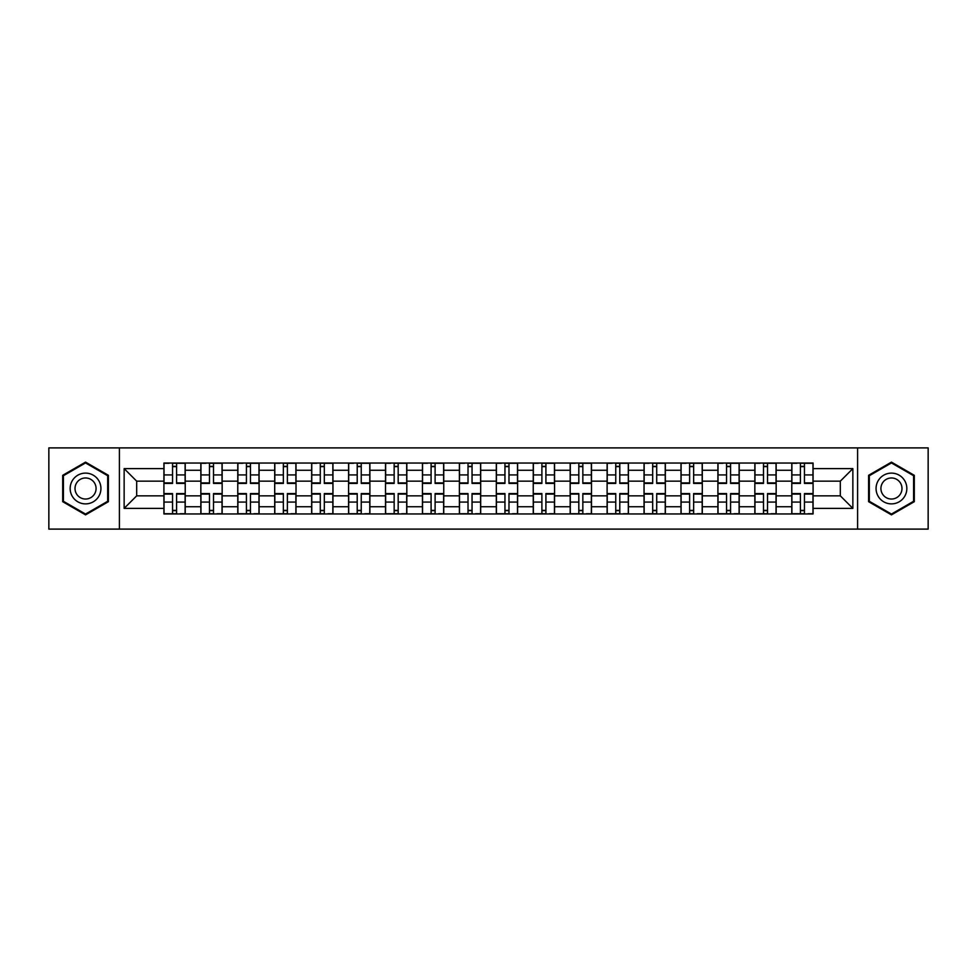 <?xml version="1.0" encoding="UTF-8"?>
<svg xmlns="http://www.w3.org/2000/svg" width="977" height="977" viewBox="0 0 977 977"><rect width="100%" height="100%" fill="white"/><g stroke="black" fill="none" stroke-linecap="round" stroke-linejoin="round"><path stroke-width="1.47" d="M857.598 529.107L928.15 529.107L928.15 447.893L48.85 447.893L48.85 529.107L857.598 529.107L857.598 447.893M200.847 513.951L200.847 470.267L185.215 470.267L185.215 513.951M185.215 470.267L185.215 463.049M200.847 470.267L200.847 463.049M222.158 463.049L222.158 513.951M237.777 513.951L237.777 463.049M259.088 463.049L259.088 513.951M274.708 513.951L274.708 463.049M296.019 463.049L296.019 513.951M311.651 513.951L311.651 463.049M332.949 463.049L332.949 513.951M348.581 513.951L348.581 463.049M369.892 463.049L369.892 513.951M385.512 513.951L385.512 463.049M406.823 463.049L406.823 513.951M422.443 513.951L422.443 463.049M443.753 463.049L443.753 513.951M459.385 513.951L459.385 463.049M480.684 463.049L480.684 513.951M496.316 513.951L496.316 463.049M517.615 463.049L517.615 513.951M533.247 513.951L533.247 463.049M554.557 463.049L554.557 513.951M570.177 513.951L570.177 463.049M591.488 463.049L591.488 513.951M607.108 513.951L607.108 463.049M628.419 463.049L628.419 513.951M644.051 513.951L644.051 463.049M665.349 463.049L665.349 513.951M680.981 513.951L680.981 463.049M702.292 463.049L702.292 513.951M717.912 513.951L717.912 463.049M739.223 463.049L739.223 513.951M754.842 513.951L754.842 463.049M776.153 463.049L776.153 513.951M791.785 513.951L791.785 463.049M791.785 495.84L776.153 495.84M754.842 495.84L739.223 495.84M717.912 495.84L702.292 495.84M680.981 495.84L665.349 495.84M644.051 495.84L628.419 495.84M607.108 495.84L591.488 495.84M570.177 495.84L554.557 495.84M533.247 495.84L517.615 495.84M496.316 495.84L480.684 495.84M459.385 495.84L443.753 495.84M422.443 495.84L406.823 495.84M385.512 495.84L369.892 495.84M348.581 495.84L332.949 495.84M311.651 495.84L296.019 495.84M274.708 495.84L259.088 495.84M237.777 495.84L222.158 495.84M200.847 495.84L185.215 495.84M791.785 481.16L776.153 481.16M754.842 481.16L739.223 481.16M717.912 481.16L702.292 481.16M680.981 481.16L665.349 481.16M644.051 481.16L628.419 481.16M607.108 481.16L591.488 481.16M570.177 481.16L554.557 481.16M533.247 481.16L517.615 481.16M496.316 481.16L480.684 481.16M459.385 481.16L443.753 481.16M422.443 481.16L406.823 481.16M385.512 481.16L369.892 481.16M348.581 481.16L332.949 481.16M311.651 481.16L296.019 481.16M274.708 481.16L259.088 481.16M237.777 481.16L222.158 481.16M200.847 481.16L185.215 481.16M136.682 495.84L163.916 495.84L163.916 481.16L136.682 481.16L136.682 495.84L124.14 508.382L124.14 468.618L163.916 468.618L163.916 481.16M813.084 481.16L813.084 495.84L840.318 495.84L840.318 481.16L813.084 481.16L813.084 463.049L163.916 463.049L163.916 468.618M813.084 468.618L852.86 468.618L852.86 508.382L813.084 508.382L813.084 495.84M163.916 495.84L163.916 513.951L813.084 513.951L813.084 508.382M163.916 508.382L124.14 508.382M119.402 529.107L119.402 447.893M108.398 475.31L85.549 462.121L62.699 475.31L62.699 501.69L85.549 514.879L108.398 501.69L108.398 475.31M914.301 475.31L891.451 462.121L868.602 475.31L868.602 501.69L891.451 514.879L914.301 501.69L914.301 475.31M176.581 510.397L172.55 510.397M172.55 466.603L176.581 466.603M213.511 510.397L209.481 510.397M209.481 466.603L213.511 466.603M250.442 510.397L246.424 510.397M246.424 466.603L250.442 466.603M287.385 510.397L283.354 510.397M283.354 466.603L287.385 466.603M324.315 510.397L320.285 510.397M320.285 466.603L324.315 466.603M361.246 510.397L357.216 510.397M357.216 466.603L361.246 466.603M398.176 510.397L394.158 510.397M394.158 466.603L398.176 466.603M435.107 510.397L431.089 510.397M431.089 466.603L435.107 466.603M472.05 510.397L468.02 510.397M468.02 466.603L472.05 466.603M508.98 510.397L504.95 510.397M504.95 466.603L508.98 466.603M545.911 510.397L541.893 510.397M541.893 466.603L545.911 466.603M582.842 510.397L578.824 510.397M578.824 466.603L582.842 466.603M619.784 510.397L615.754 510.397M615.754 466.603L619.784 466.603M656.715 510.397L652.685 510.397M652.685 466.603L656.715 466.603M693.646 510.397L689.615 510.397M689.615 466.603L693.646 466.603M730.576 510.397L726.558 510.397M726.558 466.603L730.576 466.603M767.519 510.397L763.489 510.397M763.489 466.603L767.519 466.603M804.45 510.397L800.419 510.397M800.419 466.603L804.45 466.603M124.14 468.618L136.682 481.16M840.318 495.84L852.86 508.382M840.318 481.16L852.86 468.618M176.581 483.407L176.581 463.281L185.105 463.281L185.105 483.407L176.581 483.407M172.55 466.359L176.581 466.359M168.997 463.281L164.026 463.281L164.026 483.407L172.55 483.407L172.55 463.281L176.581 463.281M172.55 493.593L172.55 513.719L164.026 513.719L164.026 493.593L172.55 493.593M176.581 510.641L172.55 510.641M180.134 513.719L185.105 513.719L185.105 493.593L176.581 493.593L176.581 513.719L172.55 513.719M213.511 483.407L213.511 463.281L222.035 463.281L222.035 483.407L213.511 483.407M209.481 466.359L213.511 466.359M205.939 463.281L200.969 463.281L200.969 483.407L209.481 483.407L209.481 463.281L213.511 463.281M250.442 483.407L250.442 463.281L258.966 463.281L258.966 483.407L250.442 483.407M246.424 466.359L250.442 466.359M242.87 463.281L237.9 463.281L237.9 483.407L246.424 483.407L246.424 463.281L250.442 463.281M287.385 483.407L287.385 463.281L295.897 463.281L295.897 483.407L287.385 483.407M283.354 466.359L287.385 466.359M279.801 463.281L274.83 463.281L274.83 483.407L283.354 483.407L283.354 463.281L287.385 463.281M72.225 496.194A15.388 15.388 0 0 0 93.242 501.824A15.388 15.388 0 0 0 98.872 480.806A15.388 15.388 0 0 0 77.855 475.176A15.388 15.388 0 0 0 72.225 496.194M76.426 493.764A10.539 10.539 0 0 0 90.812 497.623A10.539 10.539 0 0 0 94.671 483.236A10.539 10.539 0 0 0 80.285 479.377A10.539 10.539 0 0 0 76.426 493.764M85.549 462.939L107.678 475.714L107.678 501.286L85.549 514.061L63.407 501.286L63.407 475.714L85.549 462.939M878.128 496.194A15.388 15.388 0 0 0 899.145 501.824A15.388 15.388 0 0 0 904.775 480.806A15.388 15.388 0 0 0 883.758 475.176A15.388 15.388 0 0 0 878.128 496.194M882.329 493.764A10.539 10.539 0 0 0 896.715 497.623A10.539 10.539 0 0 0 900.574 483.236A10.539 10.539 0 0 0 886.188 479.377A10.539 10.539 0 0 0 882.329 493.764M891.451 462.939L913.593 475.714L913.593 501.286L891.451 514.061L869.322 501.286L869.322 475.714L891.451 462.939M209.481 493.593L209.481 513.719L200.969 513.719L200.969 493.593L209.481 493.593M213.511 510.641L209.481 510.641M217.065 513.719L222.035 513.719L222.035 493.593L213.511 493.593L213.511 513.719L209.481 513.719M246.424 493.593L246.424 513.719L237.9 513.719L237.9 493.593L246.424 493.593M250.442 510.641L246.424 510.641M253.996 513.719L258.966 513.719L258.966 493.593L250.442 493.593L250.442 513.719L246.424 513.719M283.354 493.593L283.354 513.719L274.83 513.719L274.83 493.593L283.354 493.593M287.385 510.641L283.354 510.641M290.926 513.719L295.897 513.719L295.897 493.593L287.385 493.593L287.385 513.719L283.354 513.719M324.315 483.407L324.315 463.281L332.839 463.281L332.839 483.407L324.315 483.407M320.285 466.359L324.315 466.359M316.731 463.281L311.761 463.281L311.761 483.407L320.285 483.407L320.285 463.281L324.315 463.281M361.246 483.407L361.246 463.281L369.77 463.281L369.77 483.407L361.246 483.407M357.216 466.359L361.246 466.359M353.674 463.281L348.704 463.281L348.704 483.407L357.216 483.407L357.216 463.281L361.246 463.281M320.285 493.593L320.285 513.719L311.761 513.719L311.761 493.593L320.285 493.593M324.315 510.641L320.285 510.641M327.869 513.719L332.839 513.719L332.839 493.593L324.315 493.593L324.315 513.719L320.285 513.719M357.216 493.593L357.216 513.719L348.704 513.719L348.704 493.593L357.216 493.593M361.246 510.641L357.216 510.641M364.8 513.719L369.77 513.719L369.77 493.593L361.246 493.593L361.246 513.719L357.216 513.719M398.176 483.407L398.176 463.281L406.701 463.281L406.701 483.407L398.176 483.407M394.158 466.359L398.176 466.359M390.605 463.281L385.634 463.281L385.634 483.407L394.158 483.407L394.158 463.281L398.176 463.281M435.107 483.407L435.107 463.281L443.631 463.281L443.631 483.407L435.107 483.407M431.089 466.359L435.107 466.359M427.535 463.281L422.565 463.281L422.565 483.407L431.089 483.407L431.089 463.281L435.107 463.281M472.05 483.407L472.05 463.281L480.574 463.281L480.574 483.407L472.05 483.407M468.02 466.359L472.05 466.359M464.466 463.281L459.495 463.281L459.495 483.407L468.02 483.407L468.02 463.281L472.05 463.281M508.98 483.407L508.98 463.281L517.505 463.281L517.505 483.407L508.98 483.407M504.95 466.359L508.98 466.359M501.409 463.281L496.426 463.281L496.426 483.407L504.95 483.407L504.95 463.281L508.98 463.281M545.911 483.407L545.911 463.281L554.435 463.281L554.435 483.407L545.911 483.407M541.893 466.359L545.911 466.359M538.339 463.281L533.369 463.281L533.369 483.407L541.893 483.407L541.893 463.281L545.911 463.281M582.842 483.407L582.842 463.281L591.366 463.281L591.366 483.407L582.842 483.407M578.824 466.359L582.842 466.359M575.27 463.281L570.299 463.281L570.299 483.407L578.824 483.407L578.824 463.281L582.842 463.281M619.784 483.407L619.784 463.281L628.296 463.281L628.296 483.407L619.784 483.407M615.754 466.359L619.784 466.359M612.2 463.281L607.23 463.281L607.23 483.407L615.754 483.407L615.754 463.281L619.784 463.281M656.715 483.407L656.715 463.281L665.239 463.281L665.239 483.407L656.715 483.407M652.685 466.359L656.715 466.359M649.131 463.281L644.161 463.281L644.161 483.407L652.685 483.407L652.685 463.281L656.715 463.281M394.158 493.593L394.158 513.719L385.634 513.719L385.634 493.593L394.158 493.593M398.176 510.641L394.158 510.641M401.73 513.719L406.701 513.719L406.701 493.593L398.176 493.593L398.176 513.719L394.158 513.719M431.089 493.593L431.089 513.719L422.565 513.719L422.565 493.593L431.089 493.593M435.107 510.641L431.089 510.641M438.661 513.719L443.631 513.719L443.631 493.593L435.107 493.593L435.107 513.719L431.089 513.719M468.02 493.593L468.02 513.719L459.495 513.719L459.495 493.593L468.02 493.593M472.05 510.641L468.02 510.641M475.591 513.719L480.574 513.719L480.574 493.593L472.05 493.593L472.05 513.719L468.02 513.719M504.95 493.593L504.95 513.719L496.426 513.719L496.426 493.593L504.95 493.593M508.98 510.641L504.95 510.641M512.534 513.719L517.505 513.719L517.505 493.593L508.98 493.593L508.98 513.719L504.95 513.719M541.893 493.593L541.893 513.719L533.369 513.719L533.369 493.593L541.893 493.593M545.911 510.641L541.893 510.641M549.465 513.719L554.435 513.719L554.435 493.593L545.911 493.593L545.911 513.719L541.893 513.719M578.824 493.593L578.824 513.719L570.299 513.719L570.299 493.593L578.824 493.593M582.842 510.641L578.824 510.641M586.395 513.719L591.366 513.719L591.366 493.593L582.842 493.593L582.842 513.719L578.824 513.719M615.754 493.593L615.754 513.719L607.23 513.719L607.23 493.593L615.754 493.593M619.784 510.641L615.754 510.641M623.326 513.719L628.296 513.719L628.296 493.593L619.784 493.593L619.784 513.719L615.754 513.719M652.685 493.593L652.685 513.719L644.161 513.719L644.161 493.593L652.685 493.593M656.715 510.641L652.685 510.641M660.269 513.719L665.239 513.719L665.239 493.593L656.715 493.593L656.715 513.719L652.685 513.719M693.646 483.407L693.646 463.281L702.17 463.281L702.17 483.407L693.646 483.407M689.615 466.359L693.646 466.359M686.074 463.281L681.103 463.281L681.103 483.407L689.615 483.407L689.615 463.281L693.646 463.281M689.615 493.593L689.615 513.719L681.103 513.719L681.103 493.593L689.615 493.593M693.646 510.641L689.615 510.641M697.199 513.719L702.17 513.719L702.17 493.593L693.646 493.593L693.646 513.719L689.615 513.719M730.576 483.407L730.576 463.281L739.101 463.281L739.101 483.407L730.576 483.407M726.558 466.359L730.576 466.359M723.004 463.281L718.034 463.281L718.034 483.407L726.558 483.407L726.558 463.281L730.576 463.281M726.558 493.593L726.558 513.719L718.034 513.719L718.034 493.593L726.558 493.593M730.576 510.641L726.558 510.641M734.13 513.719L739.101 513.719L739.101 493.593L730.576 493.593L730.576 513.719L726.558 513.719M767.519 483.407L767.519 463.281L776.031 463.281L776.031 483.407L767.519 483.407M763.489 466.359L767.519 466.359M759.935 463.281L754.965 463.281L754.965 483.407L763.489 483.407L763.489 463.281L767.519 463.281M763.489 493.593L763.489 513.719L754.965 513.719L754.965 493.593L763.489 493.593M767.519 510.641L763.489 510.641M771.061 513.719L776.031 513.719L776.031 493.593L767.519 493.593L767.519 513.719L763.489 513.719M804.45 483.407L804.45 463.281L812.974 463.281L812.974 483.407L804.45 483.407M800.419 466.359L804.45 466.359M796.866 463.281L791.895 463.281L791.895 483.407L800.419 483.407L800.419 463.281L804.45 463.281M800.419 493.593L800.419 513.719L791.895 513.719L791.895 493.593L800.419 493.593M804.45 510.641L800.419 510.641M808.003 513.719L812.974 513.719L812.974 493.593L804.45 493.593L804.45 513.719L800.419 513.719M754.842 470.267L739.223 470.267M717.912 470.267L702.292 470.267M680.981 470.267L665.349 470.267M644.051 470.267L628.419 470.267M607.108 470.267L591.488 470.267M570.177 470.267L554.557 470.267M533.247 470.267L517.615 470.267M496.316 470.267L480.684 470.267M459.385 470.267L443.753 470.267M422.443 470.267L406.823 470.267M385.512 470.267L369.892 470.267M348.581 470.267L332.949 470.267M311.651 470.267L296.019 470.267M274.708 470.267L259.088 470.267M237.777 470.267L222.158 470.267M791.785 470.267L776.153 470.267M754.842 506.733L739.223 506.733M717.912 506.733L702.292 506.733M680.981 506.733L665.349 506.733M644.051 506.733L628.419 506.733M607.108 506.733L591.488 506.733M570.177 506.733L554.557 506.733M533.247 506.733L517.615 506.733M496.316 506.733L480.684 506.733M459.385 506.733L443.753 506.733M422.443 506.733L406.823 506.733M385.512 506.733L369.892 506.733M348.581 506.733L332.949 506.733M311.651 506.733L296.019 506.733M274.708 506.733L259.088 506.733M237.777 506.733L222.158 506.733M200.847 506.733L185.215 506.733M791.785 506.733L776.153 506.733M176.581 482.907L185.105 482.907M176.581 474.92L185.105 474.92M164.026 482.907L172.55 482.907M164.026 474.92L172.55 474.92M172.55 494.093L164.026 494.093M172.55 502.08L164.026 502.08M185.105 494.093L176.581 494.093M185.105 502.08L176.581 502.08M213.511 482.907L222.035 482.907M213.511 474.92L222.035 474.92M200.969 482.907L209.481 482.907M200.969 474.92L209.481 474.92M250.442 482.907L258.966 482.907M250.442 474.92L258.966 474.92M237.9 482.907L246.424 482.907M237.9 474.92L246.424 474.92M287.385 482.907L295.897 482.907M287.385 474.92L295.897 474.92M274.83 482.907L283.354 482.907M274.83 474.92L283.354 474.92M209.481 494.093L200.969 494.093M209.481 502.08L200.969 502.08M222.035 494.093L213.511 494.093M222.035 502.08L213.511 502.08M246.424 494.093L237.9 494.093M246.424 502.08L237.9 502.08M258.966 494.093L250.442 494.093M258.966 502.08L250.442 502.08M283.354 494.093L274.83 494.093M283.354 502.08L274.83 502.08M295.897 494.093L287.385 494.093M295.897 502.08L287.385 502.08M324.315 482.907L332.839 482.907M324.315 474.92L332.839 474.92M311.761 482.907L320.285 482.907M311.761 474.92L320.285 474.92M361.246 482.907L369.77 482.907M361.246 474.92L369.77 474.92M348.704 482.907L357.216 482.907M348.704 474.92L357.216 474.92M320.285 494.093L311.761 494.093M320.285 502.08L311.761 502.08M332.839 494.093L324.315 494.093M332.839 502.08L324.315 502.08M357.216 494.093L348.704 494.093M357.216 502.08L348.704 502.08M369.77 494.093L361.246 494.093M369.77 502.08L361.246 502.08M398.176 482.907L406.701 482.907M398.176 474.92L406.701 474.92M385.634 482.907L394.158 482.907M385.634 474.92L394.158 474.92M435.107 482.907L443.631 482.907M435.107 474.92L443.631 474.92M422.565 482.907L431.089 482.907M422.565 474.92L431.089 474.92M472.05 482.907L480.574 482.907M472.05 474.92L480.574 474.92M459.495 482.907L468.02 482.907M459.495 474.92L468.02 474.92M508.98 482.907L517.505 482.907M508.98 474.92L517.505 474.92M496.426 482.907L504.95 482.907M496.426 474.92L504.95 474.92M545.911 482.907L554.435 482.907M545.911 474.92L554.435 474.92M533.369 482.907L541.893 482.907M533.369 474.92L541.893 474.92M582.842 482.907L591.366 482.907M582.842 474.92L591.366 474.92M570.299 482.907L578.824 482.907M570.299 474.92L578.824 474.92M619.784 482.907L628.296 482.907M619.784 474.92L628.296 474.92M607.23 482.907L615.754 482.907M607.23 474.92L615.754 474.92M656.715 482.907L665.239 482.907M656.715 474.92L665.239 474.92M644.161 482.907L652.685 482.907M644.161 474.92L652.685 474.92M394.158 494.093L385.634 494.093M394.158 502.08L385.634 502.08M406.701 494.093L398.176 494.093M406.701 502.08L398.176 502.08M431.089 494.093L422.565 494.093M431.089 502.08L422.565 502.08M443.631 494.093L435.107 494.093M443.631 502.08L435.107 502.08M468.02 494.093L459.495 494.093M468.02 502.08L459.495 502.08M480.574 494.093L472.05 494.093M480.574 502.08L472.05 502.08M504.95 494.093L496.426 494.093M504.95 502.08L496.426 502.08M517.505 494.093L508.98 494.093M517.505 502.08L508.98 502.08M541.893 494.093L533.369 494.093M541.893 502.08L533.369 502.08M554.435 494.093L545.911 494.093M554.435 502.08L545.911 502.08M578.824 494.093L570.299 494.093M578.824 502.08L570.299 502.08M591.366 494.093L582.842 494.093M591.366 502.08L582.842 502.08M615.754 494.093L607.23 494.093M615.754 502.08L607.23 502.08M628.296 494.093L619.784 494.093M628.296 502.08L619.784 502.08M652.685 494.093L644.161 494.093M652.685 502.08L644.161 502.08M665.239 494.093L656.715 494.093M665.239 502.08L656.715 502.08M693.646 482.907L702.17 482.907M693.646 474.92L702.17 474.92M681.103 482.907L689.615 482.907M681.103 474.92L689.615 474.92M689.615 494.093L681.103 494.093M689.615 502.08L681.103 502.08M702.17 494.093L693.646 494.093M702.17 502.08L693.646 502.08M730.576 482.907L739.101 482.907M730.576 474.92L739.101 474.92M718.034 482.907L726.558 482.907M718.034 474.92L726.558 474.92M726.558 494.093L718.034 494.093M726.558 502.08L718.034 502.08M739.101 494.093L730.576 494.093M739.101 502.08L730.576 502.08M767.519 482.907L776.031 482.907M767.519 474.92L776.031 474.92M754.965 482.907L763.489 482.907M754.965 474.92L763.489 474.92M763.489 494.093L754.965 494.093M763.489 502.08L754.965 502.08M776.031 494.093L767.519 494.093M776.031 502.08L767.519 502.08M804.45 482.907L812.974 482.907M804.45 474.92L812.974 474.92M791.895 482.907L800.419 482.907M791.895 474.92L800.419 474.92M800.419 494.093L791.895 494.093M800.419 502.08L791.895 502.08M812.974 494.093L804.45 494.093M812.974 502.08L804.45 502.08"/></g></svg>
